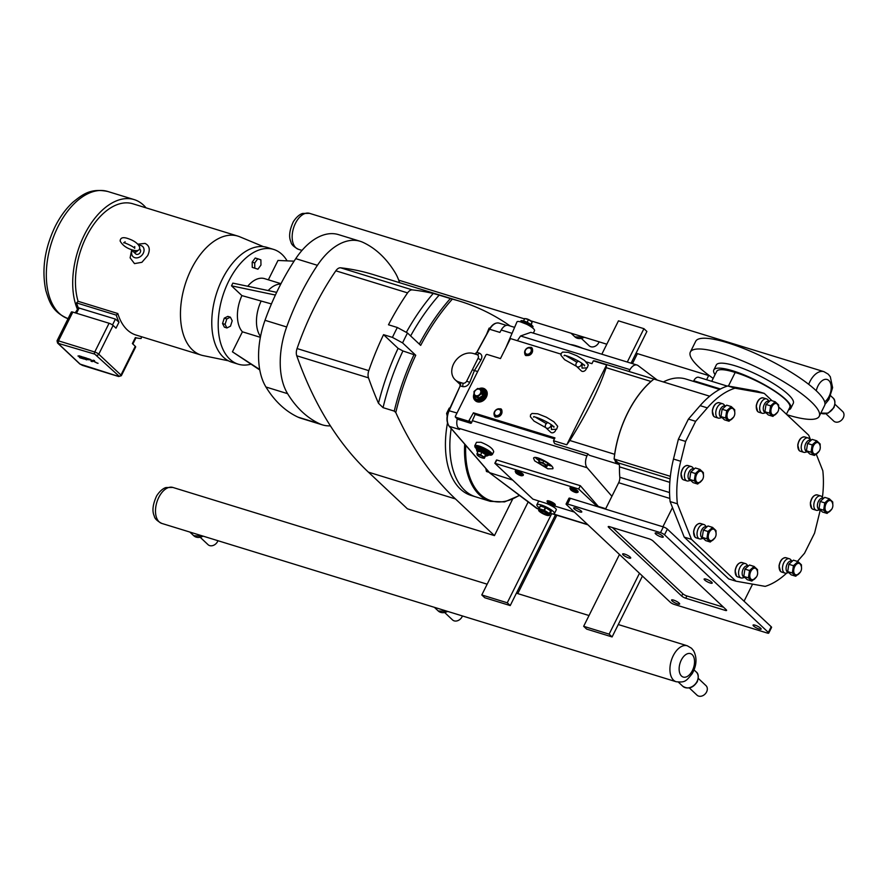 <?xml version="1.0" encoding="UTF-8"?>
<svg xmlns="http://www.w3.org/2000/svg" width="887" height="887" viewBox="0 0 887 887"><rect width="100%" height="100%" fill="white"/><g stroke="black" fill="none" stroke-linecap="round" stroke-linejoin="round"><path stroke-width="1.33" d="M517.775 593.603L556.848 515.236M632.431 363.626L637.42 353.636M576.439 366.287L564.598 359.667L560.983 355.332L561.172 353.381L562.646 352.061L568.334 352.383L576.938 355.798L584.522 360.421L588.303 364.923L587.227 367.839L582.027 368.116L582.005 365.433L583.092 364.324M545.827 427.678L533.985 421.059L530.371 416.724L530.57 414.772L532.034 413.453L537.722 413.774L546.337 417.189L553.909 421.813L557.701 426.314L556.626 429.23L551.415 429.508L551.404 426.813L552.49 425.716M639.472 573.279L609.125 634.138L583.657 626.3L619.47 554.475M706.595 379.736L708.835 375.245M583.657 626.3L586.629 629.094L612.097 636.933L609.125 634.138M642.443 576.062L612.097 636.933M528.153 501.975L481.796 594.955L507.264 602.794L551.659 513.728M627.286 362.04L643.929 328.678L618.461 320.839L601.829 354.201M507.264 602.794L510.225 605.577L484.757 597.738L481.796 594.955M631.067 363.204L646.889 331.472L643.929 328.678M510.225 605.577L555.473 514.815M97.382 363.071L97.991 363.348M98.036 363.271L97.326 363.049L98.036 363.271M94.089 361.319L97.26 363.16L92.337 360.665L92.337 361.641L91.028 361.242L91.461 360.51L91.028 361.242L92.337 361.641L93.213 360.189L94.532 360.588L94.089 361.319L97.26 363.16L92.78 360.92L93.213 360.189L94.532 360.588L94.199 361.131M89.609 359.069L92.337 360.654L89.609 359.069M88.29 358.67L89.11 359.146L88.29 358.67M89.11 359.146L91.461 360.51M88.855 359.335L89.155 359.911L88.855 359.335M88.146 358.803L86.283 358.049L88.146 358.803M82.957 357.029L86.283 358.049L82.957 357.029L85.673 359.579L82.957 357.029M86.859 359.945L85.773 358.925L86.859 359.945M84.697 357.904L87.979 359.246M85.961 358.67L89.155 359.911M83.999 358.503L84.32 359.091L83.999 358.503M83.367 358.004L82.491 357.583L83.367 358.004M82.491 357.583L81.892 357.372L82.491 357.583M79.353 356.585L81.892 357.372L79.353 356.585M78.843 356.119L82.591 357.273L78.843 356.108M82.591 357.273L82.025 356.729L82.591 357.261M78.987 355.798L82.025 356.729L78.987 355.798M77.967 355.997L82.679 357.971L79.331 357.273L83.201 358.47M79.874 357.783L84.32 359.091M786.714 573.057A83.655 48.585 -72.9 0 1 765.193 586.374L735.966 581.185L691.461 539.34L684.21 537.112L670.117 501.565A83.655 48.585 -72.9 0 1 673.488 459.045L678.389 439.198L688.412 419.096L700.109 405.647A83.655 48.585 -72.9 0 1 727.761 385.956L756.988 391.145L764.239 393.373L772.133 400.802M820.209 510.103A83.655 48.585 -72.9 0 1 819.466 513.285L814.565 533.131L804.542 553.233L797.424 561.416M735.966 581.185L728.704 578.945L684.21 537.112M691.461 539.34L677.369 503.794L670.117 501.565M677.369 503.794A83.655 48.585 -72.9 0 1 680.739 461.273L685.64 441.427L678.389 439.198M685.64 441.427L695.663 421.325L688.412 419.096M695.663 421.325L707.36 407.876A83.655 48.585 -72.9 0 1 735.013 388.184L727.761 385.956M735.013 388.184L764.239 393.373M778.675 406.945L808.733 435.218L810.751 440.307M816.284 454.255L822.826 470.764A83.655 48.585 -72.9 0 1 822.437 497.308M782.29 559.132A6.974 4.047 107.1 0 0 779.318 568.811M788.554 572.592L786.492 573.113A7.495 4.357 -72.9 0 1 784.984 573.102A7.495 4.357 -72.9 0 1 783.798 562.735A7.495 4.357 -72.9 0 1 789.397 558.766A7.495 4.357 -72.9 0 1 790.65 559.608L792.002 561.116M788.51 572.547L788.055 572.403A5.932 3.448 -72.9 0 1 787.113 564.21A5.932 3.448 -72.9 0 1 791.548 561.072L791.914 561.183M795.739 576.228L791.126 574.82L787.7 571.594L788.842 564.276L793.399 560.174L798.012 561.593L793.444 565.695L792.313 573.013L795.739 576.228L800.296 572.137M801.471 567.092L801.427 564.808L798.012 561.593M799.309 573.335A6.309 3.67 -72.9 0 1 794.275 574.111A6.309 3.67 -72.9 0 1 794.575 566.394A6.309 3.67 -72.9 0 1 798.721 562.957A6.309 3.67 -72.9 0 1 801.371 566.627M797.302 574.632A5.932 3.448 -72.9 0 1 793.998 568.567A5.932 3.448 -72.9 0 1 800.007 563.91A5.932 3.448 -72.9 0 1 800.44 564.431A6.952 6.952 0 0 1 797.302 574.632M793.444 565.695L788.842 564.276M792.313 573.013L787.7 571.594M813.612 496.31A6.974 4.047 107.1 0 0 810.64 505.989M801.016 438.333A6.974 4.047 107.1 0 0 798.034 448.013M738.372 563.966A6.974 4.047 107.1 0 0 735.401 573.645M696.838 524.916A6.974 4.047 107.1 0 0 693.867 534.595M759.483 399.283A6.974 4.047 107.1 0 0 756.5 408.951M684.243 466.928A6.974 4.047 107.1 0 0 681.26 476.607M715.565 404.117A6.974 4.047 107.1 0 0 712.583 413.797M819.876 509.781L817.814 510.302A7.495 4.357 -72.9 0 1 816.306 510.28A7.495 4.357 -72.9 0 1 815.109 499.924A7.495 4.357 -72.9 0 1 820.719 495.955A7.495 4.357 -72.9 0 1 821.972 496.787L823.324 498.306M819.832 509.726L819.377 509.593A5.932 3.448 -72.9 0 1 818.435 501.388A5.932 3.448 -72.9 0 1 822.87 498.25L823.236 498.361M827.061 513.418L822.449 511.999L819.023 508.783L820.165 501.454L824.722 497.352L829.323 498.771L824.766 502.874L823.635 510.191L827.061 513.418L831.618 509.315M832.793 504.282L832.749 501.998L829.323 498.771M830.631 510.524A6.309 3.67 -72.9 0 1 825.597 511.289A6.309 3.67 -72.9 0 1 825.886 503.572A6.309 3.67 -72.9 0 1 830.044 500.135A6.309 3.67 -72.9 0 1 832.693 503.805M828.613 511.81A5.932 3.448 -72.9 0 1 825.32 505.745A5.932 3.448 -72.9 0 1 831.33 501.088A5.932 3.448 -72.9 0 1 831.751 501.61A6.952 6.952 0 0 1 828.613 511.81M807.281 451.793L805.219 452.315A7.495 4.357 -72.9 0 1 803.711 452.303A7.495 4.357 -72.9 0 1 802.513 441.937A7.495 4.357 -72.9 0 1 808.112 437.967A7.495 4.357 -72.9 0 1 809.376 438.81L810.718 440.318M807.237 451.749L806.782 451.605A5.932 3.448 -72.9 0 1 805.828 443.411A5.932 3.448 -72.9 0 1 810.263 440.274L810.64 440.384M814.454 455.441L809.853 454.022L806.427 450.796L807.558 443.478L812.115 439.375L816.727 440.795L812.17 444.897L811.028 452.215L814.454 455.441L819.023 451.339M820.187 446.294L820.153 444.01L816.727 440.795M818.025 452.536A6.309 3.67 -72.9 0 1 812.991 453.312A6.309 3.67 -72.9 0 1 813.29 445.596A6.309 3.67 -72.9 0 1 817.437 442.158A6.309 3.67 -72.9 0 1 820.098 445.828M816.018 453.834A5.932 3.448 -72.9 0 1 812.725 447.769A5.932 3.448 -72.9 0 1 818.734 443.112A5.932 3.448 -72.9 0 1 819.156 443.633A6.952 6.952 0 0 1 816.018 453.834M744.636 577.426L742.574 577.947A7.495 4.357 -72.9 0 1 741.066 577.936A7.495 4.357 -72.9 0 1 739.88 567.58A7.495 4.357 -72.9 0 1 745.479 563.611A7.495 4.357 -72.9 0 1 746.732 564.442L748.085 565.961M744.592 577.382L744.138 577.237A5.932 3.448 -72.9 0 1 743.195 569.044A5.932 3.448 -72.9 0 1 747.63 565.906L747.996 566.017M751.821 581.074L747.209 579.654L743.783 576.428L744.925 569.11L749.482 565.008L754.083 566.427L749.526 570.529L748.395 577.847L751.821 581.074L756.378 576.971M757.553 571.938L757.509 569.654L754.083 566.427M755.391 578.18A6.309 3.67 -72.9 0 1 750.358 578.945A6.309 3.67 -72.9 0 1 750.646 571.228A6.309 3.67 -72.9 0 1 754.804 567.791A6.309 3.67 -72.9 0 1 757.454 571.461M753.373 579.466A5.932 3.448 -72.9 0 1 750.08 573.401A5.932 3.448 -72.9 0 1 756.09 568.744A5.932 3.448 -72.9 0 1 756.522 569.266A6.952 6.952 0 0 1 753.373 579.466M703.103 538.376L701.04 538.897A7.495 4.357 -72.9 0 1 699.533 538.886A7.495 4.357 -72.9 0 1 698.346 528.519A7.495 4.357 -72.9 0 1 703.945 524.55A7.495 4.357 -72.9 0 1 705.198 525.392L706.551 526.911M703.058 538.331L702.604 538.187A5.932 3.448 -72.9 0 1 701.661 529.994A5.932 3.448 -72.9 0 1 706.096 526.856L706.462 526.967M710.287 542.024L705.675 540.604L702.26 537.378L703.391 530.06L707.948 525.958L712.56 527.377L707.992 531.479L706.861 538.797L710.287 542.024L714.844 537.921M716.02 532.887L715.975 530.592L712.56 527.377M713.858 539.119A6.309 3.67 -72.9 0 1 708.824 539.895A6.309 3.67 -72.9 0 1 709.123 532.178A6.309 3.67 -72.9 0 1 713.27 528.741A6.309 3.67 -72.9 0 1 715.92 532.411M711.851 540.416A5.932 3.448 -72.9 0 1 708.547 534.351A5.932 3.448 -72.9 0 1 714.556 529.694A5.932 3.448 -72.9 0 1 714.989 530.215A6.952 6.952 0 0 1 711.851 540.416M765.747 412.743L763.685 413.264A7.495 4.357 -72.9 0 1 762.177 413.242A7.495 4.357 -72.9 0 1 760.979 402.886A7.495 4.357 -72.9 0 1 766.579 398.917A7.495 4.357 -72.9 0 1 767.843 399.749L769.195 401.268M765.703 412.699L765.248 412.555A5.932 3.448 -72.9 0 1 764.306 404.361A5.932 3.448 -72.9 0 1 768.73 401.223L769.107 401.334M772.921 416.38L768.319 414.972L764.893 411.745L766.024 404.428L770.592 400.325L775.194 401.744L770.637 405.847L769.495 413.165L772.921 416.38L777.489 412.289M778.653 407.244L778.62 404.96L775.194 401.744M776.502 413.486A6.309 3.67 -72.9 0 1 771.457 414.262A6.309 3.67 -72.9 0 1 771.757 406.545A6.309 3.67 -72.9 0 1 775.903 403.108A6.309 3.67 -72.9 0 1 778.564 406.778M774.484 414.772A5.932 3.448 -72.9 0 1 771.191 408.719A5.932 3.448 -72.9 0 1 777.2 404.062A5.932 3.448 -72.9 0 1 777.622 404.572A6.952 6.952 0 0 1 774.484 414.772M690.507 480.399L688.445 480.92A7.495 4.357 -72.9 0 1 686.937 480.898A7.495 4.357 -72.9 0 1 685.74 470.542A7.495 4.357 -72.9 0 1 691.35 466.573A7.495 4.357 -72.9 0 1 692.603 467.405L693.956 468.924M690.463 480.355L690.008 480.211A5.932 3.448 -72.9 0 1 689.066 472.017A5.932 3.448 -72.9 0 1 693.49 468.868L693.867 468.99M697.681 484.036L693.08 482.617L689.654 479.401L690.785 472.084L695.353 467.981L699.954 469.4L695.397 473.492L694.266 480.821L697.681 484.036L702.249 479.934M703.424 474.9L703.38 472.616L699.954 469.4M701.262 481.142A6.309 3.67 -72.9 0 1 696.217 481.907A6.309 3.67 -72.9 0 1 696.517 474.201A6.309 3.67 -72.9 0 1 700.675 470.764A6.309 3.67 -72.9 0 1 703.324 474.434M699.244 482.428A5.932 3.448 -72.9 0 1 695.951 476.374A5.932 3.448 -72.9 0 1 701.961 471.718A5.932 3.448 -72.9 0 1 702.382 472.228A6.952 6.952 0 0 1 699.244 482.428M721.83 417.577L719.767 418.099A7.495 4.357 -72.9 0 1 718.259 418.087A7.495 4.357 -72.9 0 1 717.062 407.732A7.495 4.357 -72.9 0 1 722.661 403.751A7.495 4.357 -72.9 0 1 723.925 404.594L725.267 406.113M721.785 417.533L721.331 417.389A5.932 3.448 -72.9 0 1 720.377 409.195A5.932 3.448 -72.9 0 1 724.812 406.058L725.189 406.168M729.003 421.225L724.402 419.806L720.976 416.58L722.107 409.262L726.664 405.159L731.276 406.579L726.719 410.681L725.577 417.999L729.003 421.225L733.571 417.123M734.735 412.089L734.702 409.794L731.276 406.579M732.573 418.32A6.309 3.67 -72.9 0 1 727.54 419.096A6.309 3.67 -72.9 0 1 727.839 411.38A6.309 3.67 -72.9 0 1 731.986 407.942A6.309 3.67 -72.9 0 1 734.647 411.612M730.566 419.618A5.932 3.448 -72.9 0 1 727.273 413.553A5.932 3.448 -72.9 0 1 733.283 408.896A5.932 3.448 -72.9 0 1 733.704 409.417A6.952 6.952 0 0 1 730.566 419.618M824.766 502.874L820.165 501.454M823.635 510.191L819.023 508.783M812.17 444.897L807.558 443.478M811.028 452.215L806.427 450.796M749.526 570.529L744.925 569.11M748.395 577.847L743.783 576.428M707.992 531.479L703.391 530.06M706.861 538.797L702.26 537.378M770.637 405.847L766.024 404.428M769.495 413.165L764.893 411.745M695.397 473.492L690.785 472.084M694.266 480.821L689.654 479.401M726.719 410.681L722.107 409.262M725.577 417.999L720.976 416.58M605.511 509.127L618.682 482.705L669.829 498.439M669.552 492.551L619.802 477.239A6.542 3.803 -72.9 0 1 618.682 482.705M619.802 477.239A72.002 41.811 -72.9 0 1 619.481 466.861A6.542 3.803 107.1 0 0 619.126 464.333A6.542 3.803 107.1 0 0 618.228 462.881L614.103 459.011A81.693 47.443 -72.9 0 1 614.469 456.062A81.693 47.443 -72.9 0 1 652.089 380.59A81.693 47.443 -72.9 0 1 653.963 379.059L709.689 396.212M663.354 381.953A72.002 41.811 -72.9 0 1 685.873 379.037L719.623 389.426M693.479 381.377L693.778 380.767A6.542 3.803 -72.9 0 1 698.668 377.297L727.285 386.1M670.35 476.319L614.103 459.011M670.306 602.262L566.471 504.636A3.271 0.732 26.5 0 1 566.094 503.96A3.271 0.732 26.5 0 1 567.536 504.027L660.493 532.632A3.271 0.732 26.5 0 1 664.518 534.817L768.353 632.442A3.271 0.732 26.5 0 1 768.73 633.118A3.271 0.732 26.5 0 1 767.288 633.052L674.331 604.446A3.271 0.732 26.5 0 1 670.306 602.262M664.518 534.817L667.368 529.107L771.202 626.732L768.353 632.442M725.699 609.269L725.156 610.367L685.729 598.237L686.871 595.953L723.537 607.229M768.73 633.118L771.579 627.408A3.271 0.732 -153.5 0 0 771.202 626.732M567.536 504.027L570.385 498.317A3.271 0.732 -153.5 0 0 568.944 498.25L566.094 503.96M570.385 498.317L663.343 526.922L660.493 532.632M623.151 554.918A4.513 1.009 26.5 0 1 622.619 553.987A4.513 1.009 26.5 0 1 625.823 554.508A4.513 1.009 26.5 0 1 630.18 557.08A4.513 1.009 26.5 0 1 630.712 558.012A4.513 1.009 26.5 0 1 627.508 557.491A4.513 1.009 26.5 0 1 623.151 554.918M704.644 579.998A4.513 1.009 26.5 0 1 704.123 579.067A4.513 1.009 26.5 0 1 707.316 579.588A4.513 1.009 26.5 0 1 711.673 582.16A4.513 1.009 26.5 0 1 712.206 583.092A4.513 1.009 26.5 0 1 709.001 582.571A4.513 1.009 26.5 0 1 704.644 579.998M574.199 508.894A4.513 1.009 26.5 0 1 573.678 507.963A4.513 1.009 26.5 0 1 576.872 508.484A4.513 1.009 26.5 0 1 581.229 511.056A4.513 1.009 26.5 0 1 581.761 511.987A4.513 1.009 26.5 0 1 578.557 511.466A4.513 1.009 26.5 0 1 574.199 508.894M672.102 600.942A4.513 1.009 26.5 0 1 671.57 600.011A4.513 1.009 26.5 0 1 674.774 600.532A4.513 1.009 26.5 0 1 679.132 603.105A4.513 1.009 26.5 0 1 679.653 604.036A4.513 1.009 26.5 0 1 676.459 603.515A4.513 1.009 26.5 0 1 672.102 600.942M655.693 533.974A4.513 1.009 26.5 0 1 655.171 533.043A4.513 1.009 26.5 0 1 658.376 533.564A4.513 1.009 26.5 0 1 662.722 536.136A4.513 1.009 26.5 0 1 663.254 537.067A4.513 1.009 26.5 0 1 660.05 536.546A4.513 1.009 26.5 0 1 655.693 533.974M753.595 626.022A4.513 1.009 26.5 0 1 753.063 625.091A4.513 1.009 26.5 0 1 756.267 625.623A4.513 1.009 26.5 0 1 760.625 628.184A4.513 1.009 26.5 0 1 761.146 629.127A4.513 1.009 26.5 0 1 757.953 628.595A4.513 1.009 26.5 0 1 753.595 626.022M686.871 595.953A3.271 0.732 -153.5 0 1 682.846 593.769L681.704 596.053L608.604 527.322A3.271 0.732 -153.5 0 1 608.227 526.645A3.271 0.732 -153.5 0 1 609.668 526.712L649.096 538.841A3.271 0.732 -153.5 0 1 653.12 541.026L726.22 609.757A3.271 0.732 -153.5 0 1 726.597 610.433A3.271 0.732 -153.5 0 1 725.156 610.367M681.704 596.053A3.271 0.732 -153.5 0 0 685.729 598.237M667.368 529.107A3.271 0.732 -153.5 0 0 663.343 526.922M682.846 593.769L612.429 527.565M662.899 526.789L672.49 507.564M752.575 584.134L744.06 601.209M728.415 386.067L735.19 372.473A39.815 8.881 26.5 0 1 773.253 390.324A39.815 8.881 26.5 0 1 789.774 407.488L786.403 414.218M735.19 372.473A39.815 8.881 -153.5 0 0 716.674 371.387L711.729 381.321M788.587 409.861A43.008 9.591 -153.5 0 0 790.794 408.342A43.008 9.591 -153.5 0 0 785.771 399.449A43.008 9.591 -153.5 0 0 744.293 374.979A43.008 9.591 -153.5 0 0 713.813 369.968A43.008 9.591 -153.5 0 0 715.055 374.636M790.794 408.342L793.277 403.363A43.008 9.591 -153.5 0 0 788.255 394.471A43.008 9.591 -153.5 0 0 746.776 370.001A43.008 9.591 -153.5 0 0 716.297 364.989L713.813 369.968M786.913 414.706A72.002 16.055 -153.5 0 0 819.233 416.302A72.002 16.055 -153.5 0 0 810.818 401.423A72.002 16.055 -153.5 0 0 741.377 360.444A72.002 16.055 -153.5 0 0 690.352 352.05A72.002 16.055 -153.5 0 0 698.756 366.93A72.002 16.055 -153.5 0 0 713.192 378.383M819.233 416.302L824.577 405.57A72.002 16.055 -153.5 0 0 816.173 390.679A72.002 16.055 -153.5 0 0 746.732 349.711A72.002 16.055 -153.5 0 0 695.696 341.307L690.352 352.05M657.278 380.079L638.075 365.577A9.824 5.699 107.1 0 0 637.01 365.034L530.847 332.359L520.569 335.973L517.376 340.708M637.01 365.034A9.824 5.699 107.1 0 0 629.981 369.646L628.972 371.465M554.453 438.832L475.144 414.429L472.361 420.649A9.824 5.699 107.1 0 0 471.574 422.811L470.886 423.321L457.747 419.274L455.286 416.447L486.032 354.778L486.83 354.356L500.479 358.559L510.446 338.568L560.928 354.113M619.126 464.333A11.254 6.542 -72.9 0 1 618.217 464.167L590.099 455.508A11.254 6.542 -72.9 0 1 587.881 453.867L586.961 455.918A9.824 5.699 107.1 0 0 587.127 467.748L611.908 496.299M587.881 453.867L554.774 443.677A11.254 6.542 -72.9 0 1 553.521 440.717L554.929 437.89L473.425 412.81L475.144 414.429M586.274 361.907L591.939 363.659L593.348 360.832L606.586 364.912L606.165 367.661C598.98 389.116 586.872 413.397 569.853 440.506L566.76 444.786L553.521 440.717M614.469 456.062A11.254 6.542 -72.9 0 1 614.636 454.288A81.826 47.521 -72.9 0 1 650.958 381.454A11.254 6.542 -72.9 0 1 652.089 380.59M593.348 360.832A11.254 6.542 -72.9 0 1 594.933 360.987L653.885 379.126M618.217 464.167A11.254 6.542 -72.9 0 1 614.758 459.621M566.76 444.786L606.586 364.912M570.43 344.544A19.636 4.38 26.5 0 1 582.859 348.369M489.569 472.671L512.619 480.055M495.001 463.269L496.787 459.998L580.32 485.699L598.304 506.433L605.721 508.717M598.304 506.433L599.379 507.242M547.002 503.65C553.011 506.344 556.138 508.34 556.371 509.648L554.442 513.518A9.824 2.195 -153.5 0 0 546.625 507.176A9.824 2.195 -153.5 0 0 536.868 504.758A9.824 2.195 -153.5 0 0 538.01 506.787A9.824 2.195 -153.5 0 0 539.318 507.863M536.868 504.758L538.431 501.61L539.518 501.355M457.293 418.908A9.824 5.699 107.1 0 0 458.368 428.122L459.566 429.508L449.387 426.37A13.094 7.606 -72.9 0 1 449.166 410.592L460.209 385.867L462.449 386.566A3.271 1.896 107.1 0 0 462.726 383.173A3.271 2.561 -46.8 0 0 466.695 381.1L478.082 358.259A3.271 2.561 -46.8 0 0 476.962 354.623L473.447 353.536A16.365 12.817 -46.8 0 0 455.109 361.364A16.365 12.817 -46.8 0 0 455.12 379.736A16.365 12.817 -46.8 0 0 459.211 382.097L462.726 383.173M473.425 412.81L468.646 421.225L455.508 417.178M505.878 347.726L516.966 321.881A9.824 2.195 -153.5 0 1 526.734 324.309A9.824 2.195 -153.5 0 1 534.539 330.651L533.309 333.113M514.283 327.259L508.251 325.407A9.824 5.699 107.1 0 0 501.222 330.019L499.891 332.403L489.713 329.277A13.094 7.606 -72.9 0 1 499.082 323.123L506.355 325.363M477.672 371.531L474.412 370.533L480.976 359.867C482.572 356.574 481.963 354.301 479.157 353.048L476.918 352.361L489.424 329.465M547.833 468.835L534.628 460.841L533.542 458.169C534.828 454.399 555.04 465.531 552.823 468.779L547.833 468.835M480.954 442.269C488.77 445.407 493.028 448.578 493.715 451.793L492.318 454.599A9.824 2.195 -153.5 0 0 484.502 448.257A9.824 2.195 -153.5 0 0 474.733 445.839L476.496 442.314L480.954 442.269M574.399 512.087L553.865 505.767M550.395 504.692L532.899 499.126L494.846 463.28L578.668 489.003L580.32 485.699M578.668 489.003L597.417 506.632M550.483 513.429A9.824 2.195 -153.5 0 0 554.442 513.518M540.593 506.144A6.154 1.375 26.5 0 1 545.361 507.475A6.154 1.375 26.5 0 1 550.439 510.613A6.154 1.375 26.5 0 1 551.16 511.877A6.154 1.375 26.5 0 1 551.082 511.987M516.079 473.07A3.681 0.82 26.5 0 1 515.669 472.538A3.681 0.82 26.5 0 1 517.908 472.616A3.681 0.82 26.5 0 1 521.833 474.855L522.776 474.368A4.457 0.998 26.5 0 1 523.097 475.443L522.898 473.968C517.243 470.731 514.715 469.933 515.314 471.551A4.457 0.998 26.5 0 1 518.03 471.64A4.457 0.998 26.5 0 1 522.776 474.368L522.831 473.924A4.28 0.954 -153.5 0 0 518.463 471.396A4.28 0.954 -153.5 0 0 515.646 471.119M555.14 504.903A4.28 0.954 -153.5 0 0 554.73 503.916A4.28 0.954 -153.5 0 0 550.361 501.388A4.28 0.954 -153.5 0 0 547.545 501.122M523.252 474.911A4.28 0.954 -153.5 0 0 522.942 474.035M578.002 491.764A4.28 0.954 -153.5 0 0 577.592 490.788A4.28 0.954 -153.5 0 0 573.224 488.249A4.28 0.954 -153.5 0 0 570.419 487.983M535.271 457.504A10.999 2.45 -153.5 0 0 535.948 458.202A10.999 2.45 -153.5 0 0 538.575 460.242M548.543 465.22A10.999 2.45 -153.5 0 0 551.714 466.074M496.82 416.857A4.28 3.348 -46.8 0 0 500.623 415.316A4.28 3.348 -46.8 0 0 501.931 411.435M527.432 355.465A4.28 3.348 -46.8 0 0 531.224 353.924A4.28 3.348 -46.8 0 0 532.533 350.043M523.563 320.939L524.771 318.511L528.452 319.642L532.145 321.948L531.324 324.808M531.635 321.493A3.714 0.832 -153.5 0 0 531.524 321.393A3.714 0.832 -153.5 0 0 531.446 321.327A3.714 0.832 -153.5 0 0 526.268 318.743A3.714 0.832 -153.5 0 0 526.102 318.71M531.446 321.327L532.145 321.948L530.892 324.465M528.452 319.642L527.188 322.181L526.412 321.937M527.144 322.269L528.109 322.757M483.371 457.215A3.714 0.832 -153.5 0 0 478.792 454.743A3.714 0.832 -153.5 0 0 477.583 455.441A3.714 0.832 -153.5 0 0 477.661 455.508A3.714 0.832 -153.5 0 0 482.838 458.08A3.714 0.832 -153.5 0 0 483.371 457.215M483.005 458.113L484.335 458.313L484.313 457.138L480.621 454.831L476.951 453.7L477.472 455.33M476.951 453.7L478.215 451.161L481.885 452.292L478.215 451.161M484.335 458.313L485.599 455.785M480.621 454.831L481.885 452.292L485.577 454.599L484.313 457.138M475.853 447.27L476.031 446.904A8.183 1.829 26.5 0 1 481.829 447.857A8.183 1.829 26.5 0 1 489.724 452.514A8.183 1.829 26.5 0 1 490.677 454.211L490.5 454.576A8.183 1.829 -153.5 0 0 489.535 452.88A8.183 1.829 -153.5 0 0 481.652 448.223A8.183 1.829 -153.5 0 0 475.853 447.27L476.84 449.343M485.511 389.593A7.528 5.899 133.2 0 1 485.699 389.759A7.528 5.899 133.2 0 1 486.398 397.043A7.528 5.899 133.2 0 1 475.388 400.724A7.528 5.899 133.2 0 1 475.21 400.547M473.614 395.092A7.528 5.899 -46.8 0 0 475.022 400.381A7.528 5.899 -46.8 0 0 486.032 396.7A7.528 5.899 -46.8 0 0 485.333 389.415A7.528 5.899 -46.8 0 0 479.978 388.34M473.968 393.784A6.542 5.122 -46.8 0 0 475.022 399.028L475.698 399.66A6.542 5.122 -46.8 0 0 485.267 396.467A6.542 5.122 -46.8 0 0 484.657 390.125L483.992 389.493A6.542 5.122 -46.8 0 0 478.792 388.739M477.771 396.711L481.386 393.706L481.331 389.57L477.661 388.439L474.035 391.444L474.101 395.58L477.771 396.711L479.279 398.518L483.238 395.225L479.091 397.953L475.41 396.822L479.279 398.518M480.444 393.318A3.714 2.916 -46.8 0 0 479.168 389.182A3.714 2.916 -46.8 0 0 474.656 391.533A3.714 2.916 -46.8 0 0 475.931 395.669A3.714 2.916 -46.8 0 0 480.444 393.318M481.331 389.57L482.206 390.391M481.386 393.706L482.705 394.948L482.65 390.812M474.101 395.58L475.41 396.822M540.438 510.89A3.925 0.876 -153.5 0 0 540.915 511.566A3.925 0.876 -153.5 0 0 544.452 513.695A3.925 0.876 -153.5 0 0 547.39 514.349M540.804 511.799A3.925 0.876 -153.5 0 0 544.585 514.028A3.925 0.876 -153.5 0 0 547.379 514.482A3.925 0.876 -153.5 0 0 546.913 513.673A3.925 0.876 -153.5 0 0 543.132 511.444A3.925 0.876 -153.5 0 0 540.349 510.979A3.925 0.876 -153.5 0 0 540.804 511.799M548.377 514.127A5.799 1.297 -153.5 0 0 542.201 510.59A5.799 1.297 -153.5 0 0 538.675 510.48A5.799 1.297 -153.5 0 0 539.351 511.344A5.799 1.297 -153.5 0 0 544.341 514.393A5.799 1.297 -153.5 0 0 548.776 515.513A5.799 1.297 -153.5 0 0 548.377 514.127M551.16 511.877L551.049 512.109A6.154 1.375 -153.5 0 1 550.871 512.276L548.776 515.513M549.596 515.214L549.574 513.651A6.708 1.497 -153.5 0 0 549.363 513.451L544.441 510.38A6.708 1.497 -153.5 0 0 544.019 510.18L539.119 508.672A6.708 1.497 -153.5 0 0 538.908 508.672L538.93 510.247M551.049 512.109A6.154 1.375 -153.5 0 0 550.86 511.433L550.86 511.067A6.708 1.497 -153.5 0 0 550.65 510.868L549.363 513.451M544.441 510.38L545.727 507.796A6.708 1.497 -153.5 0 0 545.305 507.597L544.163 507.242A6.154 1.375 -153.5 0 0 541.547 506.444L540.405 506.089A6.708 1.497 -153.5 0 0 540.194 506.089L538.908 508.672M550.65 510.868L549.496 510.158A6.154 1.375 -153.5 0 0 546.869 508.506L545.727 507.796M545.305 507.597L544.019 510.18M549.574 513.651L550.86 511.067M539.119 508.672L540.405 506.089M550.871 512.276L550.86 511.433M544.163 507.242L541.547 506.444M549.496 510.158L546.869 508.506M545.849 465.331A4.003 0.887 -153.5 0 0 540.926 462.67A4.003 0.887 -153.5 0 0 539.629 463.424A4.003 0.887 -153.5 0 0 540.538 464.134A4.003 0.887 -153.5 0 0 544.263 465.985A4.003 0.887 -153.5 0 0 545.849 465.331M544.385 466.03L546.913 466.629L546.891 465.342L542.855 462.814L538.83 461.573L538.852 462.87L540.427 464.056M547.678 465.11A6.154 1.375 -153.5 0 0 549.319 464.954A6.154 1.375 -153.5 0 0 548.609 463.679A6.154 1.375 -153.5 0 0 542.667 460.176A6.154 1.375 -153.5 0 0 538.309 459.466A6.154 1.375 -153.5 0 0 539.03 460.73A6.154 1.375 -153.5 0 0 539.185 460.874M546.913 466.629L547.844 463.446L543.798 460.918L539.773 459.677L538.83 461.573M542.855 462.814L543.798 460.918M546.891 465.342L547.844 463.446M548.011 422.578A3.271 2.561 -46.8 0 0 545.638 424.618A3.271 2.561 -46.8 0 0 545.948 427.789A3.271 2.561 -46.8 0 0 550.727 426.192A3.271 2.561 -46.8 0 0 551.104 424.618M555.816 429.63A3.271 2.561 133.2 0 1 555.484 430.65A3.271 2.561 133.2 0 1 550.694 432.257L545.948 427.789M581.706 363.226A3.271 2.561 133.2 0 1 581.34 364.801A3.271 2.561 133.2 0 1 576.55 366.398A3.271 2.561 133.2 0 1 576.251 363.238A3.271 2.561 133.2 0 1 578.612 361.186M586.418 368.238A3.271 2.561 133.2 0 1 586.085 369.269A3.271 2.561 133.2 0 1 581.295 370.866L576.55 366.398M464.699 444.132A77.313 44.893 107.1 0 0 490.334 501.355L475.665 496.842A77.313 44.893 -72.9 0 1 451.184 428.565A77.313 44.893 107.1 0 0 475.665 496.842A77.313 44.893 107.1 0 0 476.23 497.008M460.442 384.503L460.564 382.74L459.921 382.308L460.02 383.062A1.308 1.02 133.2 0 1 460.275 383.195M462.449 386.566C465.586 387.131 468.037 385.712 469.788 382.308A3.271 0.621 22.3 0 1 466.695 381.1M472.394 369.679L474.412 370.533L469.788 382.308M478.082 358.259A3.271 0.832 -149.2 0 0 480.976 359.867M474.745 353.913L476.918 352.361A3.271 1.896 107.1 0 1 474.922 353.946L475.31 353.78M459.211 382.097L459.654 382.508A1.308 1.275 -175 0 1 460.397 383.705M447.192 416.081L446.604 413.375L449.232 408.098L449.964 408.02M447.702 413.708L446.604 413.375M449.842 408.286L449.232 408.098M486.63 334.188L489.092 328.146L490.101 328.035M489.868 328.39L489.092 328.146M489.18 472.339L486.464 471.507L485.799 468.447M510.18 325.995A515.436 299.318 -72.9 0 0 459.987 301.281A515.436 299.318 -72.9 0 0 452.348 299.119A168.885 98.069 -72.9 0 0 420.682 345.387L407.499 333.002L397.343 327.503L388.484 324.775A206.194 119.745 -72.9 0 1 407.577 292.887A8.249 4.79 -72.9 0 1 412.355 289.894A515.436 299.318 -72.9 0 1 433.222 293.475A174.118 101.118 107.1 0 0 406.457 332.126M402.576 342.892L415.748 355.277L402.931 350.964L398.097 348.347A174.118 101.118 107.1 0 0 378.483 403.275A515.436 299.318 -72.9 0 1 368.493 377.851A8.249 4.79 -72.9 0 1 368.804 370.644A206.194 119.745 -72.9 0 1 383.55 334.665L392.42 337.393L402.576 342.892A197.956 114.955 -72.9 0 1 407.499 333.002M512.542 499.314L494.447 535.615L455.441 498.926A515.436 299.318 -72.9 0 1 395.79 412.555A168.885 98.069 -72.9 0 1 415.748 355.277M475.665 496.842L471.252 495.489A77.313 44.893 -72.9 0 1 447.48 422.999M494.447 535.615L407.421 508.828L368.415 472.15A515.436 299.318 -72.9 0 1 330.396 425.849A65.461 38.008 -72.9 0 1 322.491 424.895A65.461 38.008 -72.9 0 1 319.63 423.786A180.405 104.766 -72.9 0 1 287.599 393.673A65.461 38.008 -72.9 0 1 286.667 326.97A180.405 104.766 -72.9 0 1 317.413 265.313A65.461 38.008 -72.9 0 1 360.177 241.286A65.461 38.008 -72.9 0 1 363.027 242.384A180.405 104.766 -72.9 0 1 395.059 272.509A65.461 38.008 -72.9 0 1 399.56 282.687M319.63 423.786L297.977 417.123A180.405 104.766 -72.9 0 1 265.945 387.009L287.599 393.673M330.396 425.849A515.436 299.318 -72.9 0 1 296.757 355.776A8.249 4.79 -72.9 0 1 297.067 348.558A206.194 119.745 -72.9 0 1 335.829 270.812A8.249 4.79 -72.9 0 1 340.608 267.807A515.436 299.318 -72.9 0 1 372.961 274.493L459.987 301.281M383.55 334.665L398.097 348.347M360.177 241.286L338.524 234.623A65.461 38.008 107.1 0 0 295.748 258.638L317.413 265.313M286.667 326.97L265.013 320.307A180.405 104.766 -72.9 0 1 295.748 258.638M265.013 320.307A65.461 38.008 107.1 0 0 265.945 387.009M297.977 417.123A65.461 38.008 107.1 0 0 300.826 418.22L322.491 424.895M250.866 364.191A60.05 34.87 -72.9 0 1 238.248 364.18L231.829 362.206A60.05 34.87 -72.9 0 1 222.271 279.228A60.05 34.87 -72.9 0 1 267.153 247.429L273.573 249.402A60.05 34.87 -72.9 0 1 287.1 260.856M238.248 364.18A60.05 34.87 -72.9 0 1 228.691 281.212A60.05 34.87 -72.9 0 1 273.573 249.402M271.433 303.942L241.907 295.604L231.507 285.825L232.849 283.13L276.666 292.344M260.523 336.506A29.459 17.108 -72.9 0 1 260.955 301.469M259.78 369.968L232.427 351.817L242.406 331.805L260.357 337.326M242.406 331.805A29.459 17.108 -72.9 0 1 241.907 295.604M226.928 327.957L224.389 327.17L222.537 323.555L224.256 318.156L227.815 316.371L230.365 317.158L226.806 318.943L225.087 324.343L226.928 327.957L230.487 326.172L232.206 320.761L230.365 317.158M257.917 269.204L252.252 267.375L252.174 262.164L255.223 258.017L257.773 258.793L254.724 262.951L254.791 268.151L257.917 269.204L260.966 265.058L260.889 259.847L257.773 258.793M247.706 286.257A29.459 17.108 -72.9 0 1 264.57 278.64L280.979 283.696M268.34 279.804L277.986 260.456L294.085 261.166M275.391 295.049L231.507 285.825M268.151 290.548A29.459 17.108 -72.9 0 1 280.791 284.062M232.427 351.817L259.703 369.502M252.252 267.375L254.791 268.151M252.174 262.164L254.724 262.951M224.256 318.156L226.806 318.943M222.537 323.555L225.087 324.343M410.626 335.94A170.193 98.834 -72.9 0 1 439.165 295.116L433.222 293.475M378.483 403.275L383.051 407.654A170.193 98.834 -72.9 0 1 402.931 350.964M414.14 354.412A170.193 98.834 107.1 0 0 394.26 411.102L383.051 407.654M394.26 411.102L395.79 412.555M452.348 299.119L450.363 298.564A170.193 98.834 107.1 0 0 419.296 344.089M439.165 295.116L450.363 298.564M263.494 246.664L239.767 236.785A62.256 36.156 107.1 0 0 237.871 236.108A62.256 36.156 107.1 0 0 187.867 276.844A62.256 36.156 107.1 0 0 192.479 349.921A62.256 36.156 107.1 0 0 201.249 355.11A62.256 36.156 107.1 0 0 203.201 355.609L228.369 360.787M237.871 236.108L132.873 203.788A62.256 36.156 107.1 0 0 88.578 232.538A62.256 36.156 107.1 0 0 78.089 301.303L117.816 313.532A62.256 36.156 107.1 0 0 127.207 329.831A62.256 36.156 107.1 0 0 135.966 335.02L201.249 355.11M137.94 244.158L145.024 243.415C149.57 245.621 150.446 249.702 147.663 255.633L141.909 262.308L134.502 263.605L130.123 257.873L131.719 249.713M75.218 312.845L77.491 309.43A66.636 38.695 -72.9 0 1 85.019 233.591A66.636 38.695 -72.9 0 1 134.159 199.597A66.636 38.695 -72.9 0 1 146.056 207.846M77.491 309.43L78.3 307.8A64.873 37.675 -72.9 0 1 76.548 302.899L78.089 301.303M135.279 346.296L120.954 375.046A3.271 0.732 -153.5 0 1 121.331 375.722L135.667 346.972A3.271 0.732 -153.5 0 0 135.279 346.296L132.385 343.568L135.367 337.581A64.873 37.675 107.1 0 0 141.133 338.501L141.499 336.727M117.816 313.532L116.286 315.129A64.873 37.675 107.1 0 0 118.991 322.181L115.421 319.087L78.3 307.8M118.991 322.181L116.009 328.168L113.104 325.44A3.271 0.732 -153.5 0 0 109.068 323.256L72.812 312.102A3.271 0.732 -153.5 0 0 71.359 312.036L57.034 340.785A3.271 0.732 -153.5 0 1 58.475 340.852L72.812 312.102M76.548 302.899L116.286 315.129M138.949 245.278A6.985 5.466 133.2 0 1 143.273 253.261A6.985 5.466 133.2 0 1 134.813 257.685A6.985 5.466 133.2 0 1 132.396 249.934M139.459 248.815L139.98 249.302A3.127 2.45 133.2 0 1 140.268 252.34A3.127 2.45 133.2 0 1 135.689 253.87L133.383 251.697A3.127 2.45 133.2 0 1 132.74 250.045M137.862 250.356A3.127 2.45 133.2 0 1 133.383 251.697M135.988 250.677A1.652 1.286 133.2 0 1 134.403 250.611L134.214 250.444M599.102 341.839A6.542 5.122 133.2 0 1 590.831 346.739A6.542 5.122 133.2 0 1 589.19 345.797L581.517 338.579M834.966 404.284L842.65 411.513A6.542 5.122 133.2 0 1 842.65 418.864A6.542 5.122 133.2 0 1 835.31 421.99A6.542 5.122 133.2 0 1 833.68 421.048L825.997 413.819M698.302 678.4L705.974 685.618A6.542 5.122 133.2 0 1 705.985 692.969A6.542 5.122 133.2 0 1 698.646 696.095A6.542 5.122 133.2 0 1 697.005 695.153L689.332 687.935M217.947 540.704A6.542 5.122 133.2 0 1 209.676 545.605A6.542 5.122 133.2 0 1 208.046 544.662L200.362 537.444M462.426 615.955A6.542 5.122 133.2 0 1 454.166 620.856A6.542 5.122 133.2 0 1 452.525 619.913L444.842 612.684M94.765 354.135L118.969 376.077L118.437 376.387L80.152 364.136L57.977 343.28L94.765 354.135A1.641 0.954 -72.9 0 1 94.743 352.006L58.475 340.852A1.641 0.954 107.1 0 0 58.509 342.97M680.739 461.273L673.488 459.045M707.36 407.876L700.109 405.647M780.615 571.45A7.495 4.357 -72.9 0 1 780.471 561.715A7.495 4.357 -72.9 0 1 786.082 557.746C782.456 557.613 780.105 560.285 779.041 565.762L780.482 571.372L781.669 572.071A7.495 4.357 -72.9 0 1 780.615 571.45M811.927 508.628A7.495 4.357 -72.9 0 1 811.793 498.904A7.495 4.357 -72.9 0 1 817.393 494.935C813.778 494.802 811.428 497.474 810.363 502.94L811.805 508.561L812.991 509.26A7.495 4.357 -72.9 0 1 811.927 508.628M799.331 450.651A7.495 4.357 -72.9 0 1 799.198 440.917A7.495 4.357 -72.9 0 1 804.797 436.947C801.172 436.825 798.832 439.486 797.757 444.964L799.198 450.574L800.384 451.272A7.495 4.357 -72.9 0 1 799.331 450.651M736.698 576.284A7.495 4.357 -72.9 0 1 736.554 566.549A7.495 4.357 -72.9 0 1 742.153 562.58C738.538 562.458 736.188 565.13 735.123 570.596L736.565 576.206L737.751 576.916A7.495 4.357 -72.9 0 1 736.698 576.284M695.164 537.234A7.495 4.357 -72.9 0 1 695.02 527.499A7.495 4.357 -72.9 0 1 700.63 523.53C697.005 523.408 694.654 526.069 693.59 531.546L695.031 537.156L696.217 537.866A7.495 4.357 -72.9 0 1 695.164 537.234M757.797 411.601A7.495 4.357 -72.9 0 1 757.664 401.866A7.495 4.357 -72.9 0 1 763.263 397.897C759.638 397.764 757.298 400.436 756.223 405.913L757.664 411.524L758.851 412.222A7.495 4.357 -72.9 0 1 757.797 411.601M682.558 479.257A7.495 4.357 -72.9 0 1 682.425 469.522A7.495 4.357 -72.9 0 1 688.024 465.553C684.409 465.42 682.059 468.092 680.994 473.569L682.436 479.18L683.622 479.878A7.495 4.357 -72.9 0 1 682.558 479.257M713.88 416.435A7.495 4.357 -72.9 0 1 713.747 406.701A7.495 4.357 -72.9 0 1 719.346 402.731C715.72 402.609 713.381 405.281 712.305 410.748L713.747 416.358L714.933 417.067A7.495 4.357 -72.9 0 1 713.88 416.435M669.807 482.351L619.481 466.861M670.084 478.847L618.228 462.881M720.466 388.983L693.778 380.767M608.604 527.322L608.992 526.545M520.569 335.973L629.981 369.646M472.361 420.649L586.961 455.918M614.636 454.288L569.853 440.506M650.958 381.454L606.165 367.661M553.322 513.939L587.571 524.483M538.852 508.872L536.28 508.074L489.912 473.07L449.387 426.37A0.787 0.599 139 0 1 449.044 425.937M458.368 428.122L587.127 467.748M471.574 422.811L469.445 420.804M501.222 330.019L511.854 333.29M516.101 473.104L516.212 473.214A3.493 0.776 26.5 0 1 517.343 472.549A3.493 0.776 26.5 0 1 521.656 474.878L521.833 474.855A3.681 0.82 26.5 0 1 522.099 475.754A3.681 0.82 26.5 0 1 521.434 475.742M521.656 474.878A3.493 0.776 26.5 0 1 520.525 475.543A3.493 0.776 26.5 0 1 516.212 473.214M554.674 504.359A4.457 0.998 26.5 0 1 554.996 505.424L554.796 503.96C546.015 498.649 547.002 501.454 547.212 501.554A4.457 0.998 26.5 0 1 549.929 501.643A4.457 0.998 26.5 0 1 554.674 504.359M547.978 503.073A3.681 0.82 26.5 0 1 547.578 502.541A3.681 0.82 26.5 0 1 549.807 502.619A3.681 0.82 26.5 0 1 553.721 504.847A3.681 0.82 26.5 0 1 553.987 505.734A3.681 0.82 26.5 0 1 553.322 505.734M553.543 504.88A3.493 0.776 26.5 0 1 552.413 505.523A3.493 0.776 26.5 0 1 548.111 503.206A3.493 0.776 26.5 0 1 549.253 502.552A3.493 0.776 26.5 0 1 553.543 504.88M577.548 491.221A4.457 0.998 26.5 0 1 577.858 492.296L577.659 490.821C568.877 485.511 569.875 488.327 570.086 488.415A4.457 0.998 26.5 0 1 572.791 488.504A4.457 0.998 26.5 0 1 577.548 491.221M570.84 489.934A3.681 0.82 26.5 0 1 570.441 489.413A3.681 0.82 26.5 0 1 572.68 489.48A3.681 0.82 26.5 0 1 576.594 491.72A3.681 0.82 26.5 0 1 576.849 492.607A3.681 0.82 26.5 0 1 576.184 492.595M576.417 491.742A3.493 0.776 26.5 0 1 575.275 492.396A3.493 0.776 26.5 0 1 570.973 490.067A3.493 0.776 26.5 0 1 572.115 489.413A3.493 0.776 26.5 0 1 576.417 491.742M499.913 408.929A4.457 3.493 133.2 0 1 501.443 413.896A4.457 3.493 133.2 0 1 496.033 416.724A4.457 3.493 133.2 0 1 494.502 411.756A4.457 3.493 133.2 0 1 499.913 408.929M500.479 413.375A3.681 2.883 133.2 0 1 496.021 415.704A3.681 2.883 133.2 0 1 494.758 411.612A3.681 2.883 133.2 0 1 499.215 409.284A3.681 2.883 133.2 0 1 500.479 413.375M499.104 409.417A3.493 2.739 133.2 0 1 500.301 413.298A3.493 2.739 133.2 0 1 496.066 415.504A3.493 2.739 133.2 0 1 494.868 411.623A3.493 2.739 133.2 0 1 499.104 409.417M525.115 350.365A4.457 3.493 -46.8 0 0 526.645 355.332A4.457 3.493 -46.8 0 0 532.056 352.505A4.457 3.493 -46.8 0 0 530.526 347.549A4.457 3.493 -46.8 0 0 525.115 350.365M526.623 354.312A3.681 2.883 -46.8 0 0 531.091 351.984A3.681 2.883 -46.8 0 0 529.827 347.892A3.681 2.883 -46.8 0 0 525.37 350.221A3.681 2.883 -46.8 0 0 526.623 354.312M525.47 350.232A3.493 2.739 -46.8 0 0 526.678 354.113A3.493 2.739 -46.8 0 0 530.914 351.906A3.493 2.739 -46.8 0 0 529.716 348.026A3.493 2.739 -46.8 0 0 525.47 350.232M531.612 325.108A5.887 1.319 -153.5 0 0 525.936 321.759A5.887 1.319 -153.5 0 0 521.756 321.072M531.845 325.839A6.542 1.464 26.5 0 1 532.61 327.192C533.907 326.782 532.244 325.23 527.621 322.502C522.709 320.462 520.458 320.074 520.891 321.349A6.542 1.464 26.5 0 1 525.525 322.114A6.542 1.464 26.5 0 1 531.845 325.839M532.255 327.58A6.542 1.464 -153.5 0 0 531.479 326.56A6.542 1.464 -153.5 0 0 525.769 323.079A6.542 1.464 -153.5 0 0 520.78 321.859M531.967 327.358A7.528 1.674 -153.5 0 0 520.68 321.903M478.026 450.596L478.038 451.505M486.098 454.366L482.051 451.838M488.626 454.643A6.941 1.552 -153.5 0 0 488.404 452.924A6.941 1.552 -153.5 0 0 480.699 448.589A6.941 1.552 -153.5 0 0 476.918 448.811M476.973 448.678L476.973 448.689A6.542 1.464 26.5 0 1 481.608 449.454A6.542 1.464 26.5 0 1 487.928 453.179A6.542 1.464 26.5 0 1 488.693 454.532L488.216 455.474A6.542 1.464 -153.5 0 0 487.451 454.122A6.542 1.464 -153.5 0 0 481.142 450.396A6.542 1.464 -153.5 0 0 476.496 449.631L477.783 452.026M477.794 451.993A5.887 1.319 26.5 0 1 477.494 451.716A5.887 1.319 26.5 0 1 479.401 450.618A5.887 1.319 26.5 0 1 486.653 454.543A5.887 1.319 26.5 0 1 485.555 455.863M476.718 449.188A7.795 1.741 26.5 0 1 479.667 448.013A7.795 1.741 26.5 0 1 489.059 453.135A7.795 1.741 26.5 0 1 488.438 455.031M475.909 448.201A9.424 2.107 26.5 0 1 478.448 446.361A9.424 2.107 26.5 0 1 489.668 451.949A9.424 2.107 26.5 0 1 489.724 455.086M483.238 395.225L483.171 390.69M475.232 396.655L475.244 397.276M473.968 393.451L475.022 399.028A6.542 5.122 -46.8 0 0 476.663 399.97A6.542 5.122 -46.8 0 0 484.601 395.835A6.542 5.122 -46.8 0 0 483.992 389.493L478.603 388.683M479.124 388.828A5.887 4.612 133.2 0 1 483.714 390.236A5.887 4.612 133.2 0 1 483.792 395.391A5.887 4.612 133.2 0 1 476.652 399.128A5.887 4.612 133.2 0 1 474.013 394.527M468.646 421.225L470.886 423.321M495.134 463.302L496.787 459.998M476.962 354.623A3.271 1.896 107.1 0 0 479.157 353.048M519.272 495.279A76.526 44.439 -72.9 0 1 465.742 445.329M499.082 323.123C495.401 322.402 492.152 324.454 489.347 329.277L476.641 352.56M538.775 509.138L537.699 508.805A13.094 7.606 -72.9 0 1 536.28 508.074A0.787 0.621 127.1 0 1 536.003 507.863M457.005 413.009L448.933 410.692M489.691 472.926L449.155 426.226C446.361 422.212 446.25 416.99 448.822 410.559L460.209 385.867A3.271 1.896 107.1 0 0 460.564 382.74M460.32 383.239L459.976 385.967M455.441 498.926L368.415 472.15M412.355 289.894L340.608 267.807M335.829 270.812L407.577 292.887M368.804 370.644L297.067 348.558M296.757 355.776L368.493 377.851M397.343 327.503A206.194 119.745 107.1 0 0 392.42 337.393M118.969 376.077A1.641 1.286 -46.8 0 0 120.954 375.046L98.767 354.19L113.104 325.44M109.068 323.256L94.743 352.006A3.271 0.732 -153.5 0 1 98.767 354.19A1.641 1.286 133.2 0 1 96.783 355.221M57.977 343.28A1.641 1.286 133.2 0 1 57.566 343.047L57.034 340.785M57.566 343.047L79.741 363.903A1.641 1.286 -46.8 0 0 80.152 364.136M121.331 375.722L118.67 376.52A1.641 0.954 -72.9 0 1 118.437 376.387M115.421 319.087L112.494 324.952M76.504 313.233L79.154 307.922M68.044 318.688A66.636 38.695 -72.9 0 1 59.185 313.299A66.636 38.695 -72.9 0 1 57.965 226.773A66.636 38.695 -72.9 0 1 107.77 191.481L134.159 199.597M302.012 250.4L298.442 249.302A18.815 10.932 -72.9 0 1 295.449 223.302A18.815 10.932 -72.9 0 1 309.508 213.335L823.945 371.664A18.815 10.932 107.1 0 0 809.886 381.632A18.815 10.932 107.1 0 0 808.689 384.337M584.256 337.271A9.824 7.684 133.2 0 1 577.348 338.257A9.824 7.684 133.2 0 1 574.898 336.849L571.017 333.202M833.747 407.288A9.824 7.684 133.2 0 1 821.839 413.508A9.824 7.684 133.2 0 1 820.83 413.098L828.103 413.176L833.935 407.632C835.532 402.687 835.155 399.405 832.826 397.786A9.824 7.684 133.2 0 1 833.747 407.288M816.262 390.768A12.274 7.129 -72.9 0 1 828.846 380.512A12.274 7.129 -72.9 0 1 830.853 391.178A12.274 7.129 -72.9 0 1 824.666 401.889M687.281 645.78A18.815 10.932 107.1 0 0 673.211 655.748A18.815 10.932 107.1 0 0 676.204 681.748C684.653 682.447 685.629 681.937 692.248 673.588C696.705 665.461 697.171 657.888 693.645 650.847L691.561 648.286L687.281 645.78L618.272 624.537M676.204 681.748L161.778 523.419A18.815 10.932 -72.9 0 1 158.784 497.407A18.815 10.932 -72.9 0 1 172.843 487.44L487.163 584.189M692.17 654.628A12.274 7.129 -72.9 0 1 688.988 675.218A12.274 7.129 -72.9 0 1 679.353 666.159A12.274 7.129 -72.9 0 1 692.17 654.628M694.055 669.918L696.162 671.902A9.824 7.684 133.2 0 1 697.082 681.404A9.824 7.684 133.2 0 1 685.163 687.613A9.824 7.684 133.2 0 1 682.713 686.205L678.433 682.181M203.112 536.136A9.824 7.684 133.2 0 1 196.204 537.123A9.824 7.684 133.2 0 1 193.743 535.715L189.862 532.067M447.591 611.387A9.824 7.684 133.2 0 1 440.684 612.374A9.824 7.684 133.2 0 1 438.222 610.955L434.353 607.307M566.183 355.898L576.949 362.24M564.686 355.144L564.11 355.709C563.888 353.858 582.925 362.118 584.5 365.876L584.6 365.078M535.582 417.289L546.337 423.631M534.074 416.535L533.497 417.101C533.32 415.238 552.479 423.62 553.887 427.268L553.987 426.47M789.397 558.766L786.082 557.746M784.984 573.102L781.669 572.071M820.719 495.955L817.393 494.935M816.306 510.28L812.991 509.26M808.112 437.967L804.797 436.947M803.711 452.303L800.384 451.272M745.479 563.611L742.153 562.58M741.066 577.936L737.751 576.916M703.945 524.55L700.63 523.53M699.533 538.886L696.217 537.866M766.579 398.917L763.263 397.897M762.177 413.242L758.851 412.222M691.35 466.573L688.024 465.553M686.937 480.898L683.622 479.878M722.661 403.751L719.346 402.731M718.259 418.087L714.933 417.067M552.357 513.861L587.926 524.805M523.097 475.443L522.099 475.754L516.156 473.17L515.314 471.551M547.212 501.554L547.578 502.541L553.987 505.734L554.996 505.424M570.086 488.415L570.441 489.413L576.849 492.607L577.858 492.296M500.002 408.929C502.907 407.61 503.273 417.234 496.376 416.957C493.072 418.22 492.806 408.208 500.002 408.929M526.734 355.499C523.818 356.818 523.452 347.194 530.348 347.471C533.652 346.207 533.919 356.219 526.734 355.499M532.566 327.913L528.741 325.052L520.336 321.815M476.973 448.689L476.496 449.631M485.544 455.885L488.216 455.474M488.427 455.053L490.5 454.576M475.92 448.245L474.733 445.839M489.635 455.098L492.318 454.599M538.919 458.246L538.309 459.466M549.707 464.178L549.319 464.954M455.341 417.078L457.57 419.174M494.846 463.28L496.487 459.998M490.334 501.355L504.57 501.909L519.527 495.467M537.699 508.805L489.757 472.993M455.12 379.736L460.275 384.592M132.784 250.056C142.94 253.094 142.086 243.67 129.258 239.024C123.426 236.74 120.388 237.394 120.133 241.02C122.495 245.322 126.719 248.338 132.784 250.056M134.735 246.553L134.702 248.349C134.092 246.697 123.204 241.874 123.714 242.872L125.134 241.763M118.67 376.52L82.402 365.355L79.741 363.903M132.873 344.034L135.999 337.759M68.565 318.854C52.455 312.146 49.539 302.534 45.858 290.603C41.534 269.981 44.605 248.659 55.083 226.64C60.039 216.716 66.048 208.534 73.1 202.07C82.857 194.286 90.674 187.977 107.77 191.481M584.677 337.404L574.898 336.849M832.826 397.786L830.731 395.802M298.442 249.302C293.73 246.808 291.235 244.368 290.958 241.974C288.608 236.973 289.406 230.21 293.353 221.683C298.198 214.255 302.667 213.434 302.689 213.445L309.508 213.335M708.669 375.567L636.046 353.214M606.808 344.211L530.814 320.828M524.583 318.91L398.707 280.17M823.945 371.664L828.236 374.17L830.31 376.742L832.605 387.652L828.913 399.483L824.932 404.405M589.023 615.534L516.4 593.181M161.778 523.419C157.066 520.924 154.571 518.474 154.294 516.079C151.932 511.078 152.741 504.315 156.689 495.8C161.534 488.371 166.002 487.54 166.024 487.562L172.843 487.44M696.162 671.902C698.49 673.521 698.856 676.803 697.271 681.737C693.091 688.068 688.245 689.554 682.713 686.205M203.533 536.269L193.743 535.715M448.013 611.52L438.222 610.955"/></g></svg>
